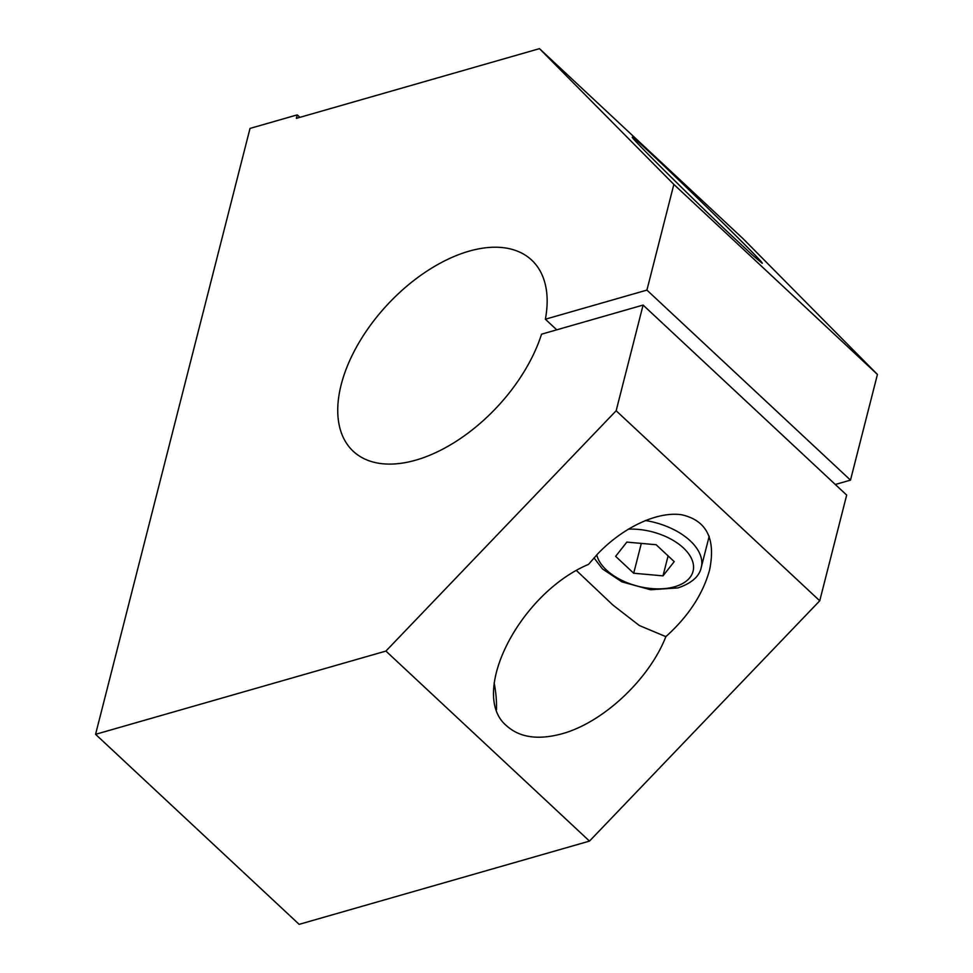 <?xml version="1.0" encoding="UTF-8"?>
<svg xmlns="http://www.w3.org/2000/svg" width="973" height="973" viewBox="0 0 973 973"><rect width="100%" height="100%" fill="white"/><g stroke="black" fill="none" stroke-linecap="round" stroke-linejoin="round"><path stroke-width="1.46" d="M539.468 48.65L673.851 184.42L877.427 374.447L743.056 238.677L539.468 48.65L296.388 118.353L297.276 114.863L299.927 117.332M385.916 651.071L589.492 841.098L819.74 600.791L616.152 410.752L385.916 651.071L95.573 734.323L250.012 128.424L297.276 114.863M656.143 544.734L674.216 561.616L663.002 575.87L633.703 573.231L615.629 556.349L626.843 542.107L656.143 544.734M633.703 573.231L641.316 543.408M663.002 575.87L668.098 555.899M752.263 254.914L729.057 233.265C687.704 194.126 628.972 135.782 632.365 137.217C631.781 133.447 767.819 265.568 762.139 263.245L752.263 254.914M665.86 636.634C649.222 679.385 603.017 722.598 562.005 733.776C538.361 740.198 519.996 737.631 506.897 726.053C468.098 694.698 519.132 593.579 588.483 564.401L597.787 553.783C623.279 527.159 657.493 511.214 681.526 514.741C706.617 520.324 715.97 538.799 709.548 570.142C702.834 594.321 688.276 616.481 665.86 636.634L639.322 625.517L612.941 605.072L576.503 570.579M496.485 709.658A78.46 46.461 74 0 0 494.138 682.937M673.851 184.42L646.911 290.1L850.487 480.127L877.427 374.447M646.911 290.1L545.366 319.217A130.759 75.006 -47 0 0 531.659 260.083A130.759 75.006 -47 0 0 387.607 304.488A130.759 75.006 -47 0 0 353.211 451.253A130.759 75.006 -47 0 0 454.038 442.679A130.759 75.006 -47 0 0 541.547 334.189L643.092 305.072L616.152 410.752M95.573 734.323L299.149 924.35L589.492 841.098M819.74 600.791L846.68 495.099L643.092 305.072M545.366 319.217L556.738 329.835M835.296 484.481L850.487 480.127M709.195 536.22L701.253 567.405A56.665 32.073 -165.7 0 0 645.306 520.494M628.181 529.178A49.684 28.12 14.3 0 1 687.51 552.323A49.684 28.12 14.3 0 1 674.678 586.755A49.684 28.12 14.3 0 1 596.765 554.865M701.253 567.405C699.453 576.357 691.706 583.18 678.023 587.899L650.572 589.76L621.905 581.854L602.457 568.937L594.004 557.87"/></g></svg>
